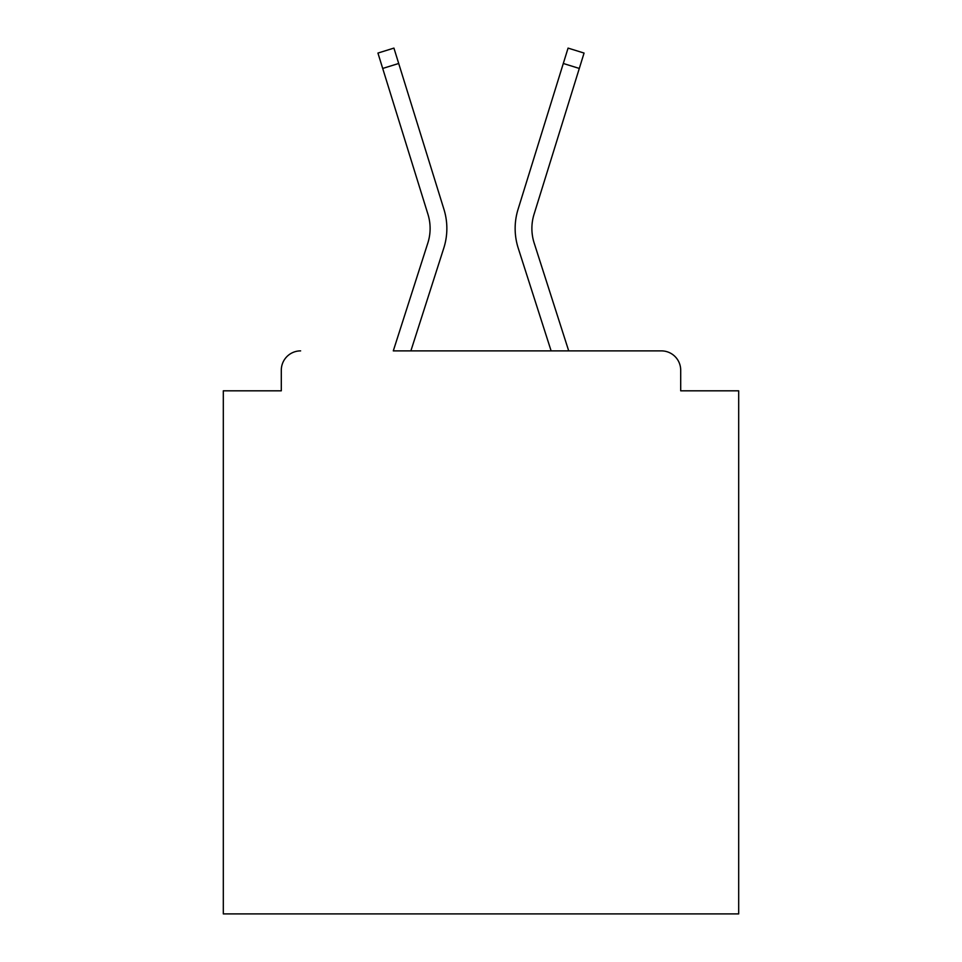 <?xml version="1.0" encoding="UTF-8"?>
<svg xmlns="http://www.w3.org/2000/svg" width="962" height="962" viewBox="0 0 962 962"><rect width="100%" height="100%" fill="white"/><g stroke="black" fill="none" stroke-linecap="round" stroke-linejoin="round"><path stroke-width="1.44" d="M680.699 390.812L680.699 370.202L680.699 390.812L738.684 390.812L738.684 913.9L223.316 913.9L223.316 390.812L281.301 390.812L281.301 370.202L281.301 390.812M427.837 243.013A47.667 47.667 0 0 0 427.97 214.346A47.667 47.667 0 0 1 427.837 243.013A47.667 47.667 0 0 0 427.97 214.346A47.667 47.667 0 0 1 427.837 243.013A47.667 47.667 0 0 0 427.97 214.346A47.667 47.667 0 0 1 427.837 243.013A47.667 47.667 0 0 0 427.97 214.346A47.667 47.667 0 0 1 427.837 243.013L393.29 350.877L661.375 350.877L568.71 350.877L534.163 243.013A47.667 47.667 0 0 1 534.03 214.346L579.304 68.446L563.299 63.48L518.037 209.391A64.418 64.418 0 0 0 518.217 248.124L551.118 350.877L410.882 350.877L443.783 248.124A64.418 64.418 0 0 0 443.963 209.391L398.701 63.48L443.963 209.391L398.701 63.48L443.963 209.391L398.701 63.48L443.963 209.391L398.701 63.48L443.963 209.391L398.701 63.48L443.963 209.391L398.701 63.48L443.963 209.391L398.701 63.48L443.963 209.391L398.701 63.48L443.963 209.391L398.701 63.48L443.963 209.391L398.701 63.48L443.963 209.391L398.701 63.48L443.963 209.391L398.701 63.48L443.963 209.391L398.701 63.48L443.963 209.391L398.701 63.48L443.963 209.391L398.701 63.48L443.963 209.391L398.701 63.48L443.963 209.391L398.701 63.48L443.963 209.391L398.701 63.48L443.963 209.391L398.701 63.48L443.963 209.391L398.701 63.48L443.963 209.391L398.701 63.48L382.696 68.446L377.934 53.066L393.927 48.1L398.701 63.48M680.699 370.202A19.324 19.324 0 0 0 661.375 350.877M300.625 350.877A19.324 19.324 0 0 0 281.301 370.202M563.299 63.48L518.037 209.391L568.073 48.1L584.066 53.066L579.304 68.446M427.97 214.346L382.696 68.446M534.163 243.013A47.667 47.667 0 0 1 534.03 214.346"/></g></svg>
